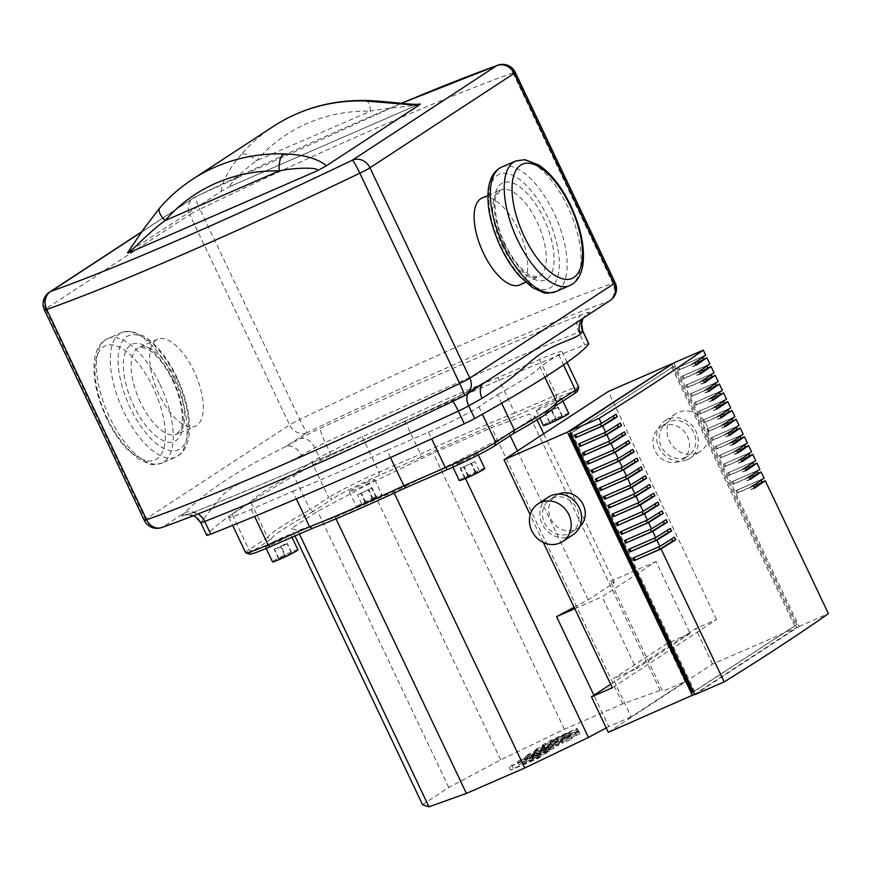 <?xml version="1.0" encoding="UTF-8"?>
<svg xmlns="http://www.w3.org/2000/svg" width="872" height="872" viewBox="0 0 872 872"><rect width="100%" height="100%" fill="white"/><g stroke="black" fill="none" stroke-linecap="round" stroke-linejoin="round"><path stroke-width="0.65" stroke-dasharray="4.36 3.27" d="M156.241 340.015A47.371 20.743 66.5 0 0 158.203 392.607A47.371 20.743 66.5 0 0 195.415 426.146A47.371 20.743 66.5 0 0 196.778 425.405A47.371 20.743 66.5 0 0 194.816 372.813A47.371 20.743 66.5 0 0 157.603 339.273A47.371 20.743 66.5 0 0 156.241 340.015M482.02 198.042A47.371 20.743 -113.5 0 1 519.232 231.581A47.371 20.743 -113.5 0 1 521.205 284.174A47.371 20.743 -113.5 0 1 519.843 284.915M365.706 100.509A14.061 5.297 -88.7 0 1 370.491 111.147A177.114 158.78 -123.2 0 0 256.488 160.775A14.061 6.039 40.9 0 0 241.217 154.497A191.175 171.381 56.8 0 1 273.35 126.396M192.461 179.349A191.175 171.381 -123.2 0 0 160.328 207.449C149.167 221.27 138.735 236.018 129.012 251.681L221.237 191.317L229.827 186.564M221.237 191.317C222.251 181.343 228.911 169.07 241.217 154.497M418.473 104.259L418.909 104.019C412.957 106.787 387.517 107.496 370.491 111.147L256.488 160.775C242.362 170.683 226.546 187.938 230.35 186.096L230.023 186.303M160.328 207.449A14.061 6.039 40.9 0 0 159.772 207.928L159.707 208.005M128.424 252.989C126.963 253.327 127.159 252.902 129.012 251.681M515.287 72.387A14.061 0.937 -25.4 0 0 512.987 72.91A14.061 11.718 70.4 0 0 497.879 65.171M141.722 231.985L195.328 196.887A14.061 1.123 -115.7 0 0 195.241 196.898A14.061 1.123 -115.7 0 0 199.917 209.193A14.061 0.937 -25.4 0 0 189.758 214.599A14.061 12.6 56.8 0 1 193.639 197.802A14.061 12.6 56.8 0 1 195.328 196.887A358.447 24.024 154.6 0 1 401.393 103.354M582.79 331.044A14.061 0.937 -25.4 0 0 578.801 332.21A470.76 31.545 -25.4 0 0 325.212 442.595A14.061 0.937 -25.4 0 0 314.825 447.827A470.76 31.545 -25.4 0 0 301.461 455.358A14.061 10.355 -119.6 0 0 285.798 446.562A484.821 32.493 154.6 0 1 299.554 438.812A28.111 1.886 154.6 0 1 320.329 428.348A484.821 32.493 154.6 0 1 581.493 314.661A28.111 1.886 154.6 0 1 589.374 312.645A484.821 32.493 154.6 0 1 587.052 315.424A14.061 13.821 -136.9 0 0 582.79 318.498L583.019 318.258M491.732 378.012L485.682 381.783A14.061 10.355 -119.6 0 0 484.767 382.219A14.061 10.355 -119.6 0 0 484.756 382.23A14.061 10.355 -119.6 0 0 482.696 383.931M610.149 300.491A14.061 12.6 56.8 0 1 608.471 301.396L583.379 318.018A14.061 13.919 35.9 0 1 589.374 312.645M588.796 343.721A14.061 0.937 -25.4 0 0 584.818 344.876A470.76 31.545 -25.4 0 0 331.229 455.271A14.061 0.937 -25.4 0 0 320.842 460.492A470.76 31.545 -25.4 0 0 206.795 535.157A14.061 0.937 -25.4 0 0 206.751 535.31M301.461 455.358C266.963 473.845 235.647 480.221 220.562 497.443L203.034 519.788A14.061 13.821 -136.9 0 0 184.428 512.921C205.509 491.568 239.299 469.441 285.798 446.562L307.217 432.545A14.061 12.6 56.8 0 1 289.613 424.915A14.061 0.937 154.6 0 1 299.783 419.508A14.061 1.123 -115.7 0 0 307.217 432.545A358.447 24.024 -25.4 0 1 608.471 301.396A14.061 11.718 70.4 0 0 612.842 283.226A14.061 0.937 154.6 0 1 615.152 282.702M464.34 395.801A14.061 1.123 64.3 0 1 464.264 395.801L485.682 381.783A484.821 32.493 154.6 0 1 471.926 389.533A28.111 1.886 154.6 0 1 451.151 399.997A484.821 32.493 154.6 0 1 189.987 513.684A14.061 9.941 -111.6 0 1 190.848 513.281A14.061 9.941 -111.6 0 1 197.922 513.957M570.43 735.761L551.889 744.775L570.299 736.132L568.915 732.556L550.363 741.571L568.915 732.556L570.43 735.761M551.889 744.775L550.472 741.211L551.889 744.775M554.091 740.699L575.934 729.679C577.613 728.534 577.667 728.229 576.12 728.774L551.333 740.001L543.311 744.459C541.654 745.604 541.599 745.898 543.158 745.353L554.091 740.699L555.606 743.903L544.684 748.558C543.125 749.103 543.169 748.808 544.837 747.664L552.848 743.206L577.646 731.979C579.193 731.434 579.128 731.739 577.46 732.883L555.606 743.903M575.934 729.679C577.613 728.534 577.667 728.229 576.12 728.774L577.646 731.979C579.193 731.434 579.128 731.739 577.46 732.883L575.934 729.679M543.311 744.459C541.654 745.604 541.599 745.898 543.158 745.353L544.684 748.558C543.125 749.103 543.169 748.808 544.837 747.664L543.311 744.459M540.64 748.122L575.106 732.513L578.398 730.355L537.239 748.514L534.416 750.53L535.942 753.735L545.49 748.667L543.877 749.778L542.711 746.29L544.226 749.495L545.948 748.95L579.913 733.57L542.166 751.326C536.792 753.779 535.027 754.313 536.89 752.939L535.364 749.735C533.511 751.108 535.266 750.574 540.64 748.122L542.166 751.326M576.621 735.717L575.106 732.513M579.913 733.57L578.398 730.355M545.49 748.667L543.975 745.462M538.765 751.719L537.239 748.514M567.759 736.48L560.903 740.099L562.429 743.304L571.727 739.064L562.854 742.922L561.328 739.718L570.637 735.478L572.152 738.682L571.727 739.064L570.212 735.859L567.759 736.48M534.743 754.182L509.085 766.935L537.032 755.076L540.422 752.852L522.84 760.395L545.229 749.713L547.801 748.023L530.797 755.185L552.227 745.135L557.568 741.462L559.094 744.677L558.124 745.473L553.742 748.34L532.323 758.389L549.327 751.228L546.755 752.918L524.366 763.6L541.948 756.068L538.547 758.291L510.611 770.139L536.258 757.387L534.743 754.182L517.478 761.441L548.237 746.388L525.26 756.34L528.552 754.193L551.377 743.86C556.75 741.418 558.483 740.884 556.598 742.268L558.124 745.473C560.009 744.089 558.265 744.623 552.892 747.064L551.377 743.86M513.488 768.265L511.962 765.049M510.611 770.139L509.085 766.935M538.547 758.291L537.032 755.076M541.948 756.068L540.422 752.852M524.366 763.6L522.84 760.395M546.755 752.918L545.229 749.713M549.327 751.228L547.801 748.023M532.323 758.389L530.797 755.185M553.742 748.34L552.227 745.135M536.258 757.387L519.004 764.646L521.881 762.771L550.788 748.917L526.786 759.556L530.078 757.397L552.892 747.064M530.078 757.397L528.552 754.193M526.786 759.556L525.26 756.34M549.622 745.418L550.788 748.917L549.622 745.418M549.763 749.593L548.237 746.388M521.881 762.771L520.355 759.556M519.004 764.646L517.478 761.441M297.93 549.785A14.061 0.937 -25.4 0 0 287.695 553.622A14.061 0.937 -25.4 0 0 273.645 560.86A14.061 0.937 -25.4 0 0 272.533 561.841M266.429 545.654A14.061 0.937 -25.4 0 0 265.317 546.635A14.061 0.937 -25.4 0 0 275.541 542.798A14.061 0.937 -25.4 0 0 289.602 535.561A14.061 0.937 -25.4 0 0 290.714 534.58A14.061 0.937 -25.4 0 0 280.479 538.427A14.061 0.937 -25.4 0 0 266.429 545.654M374.448 497.4A14.061 0.937 -25.4 0 0 356.539 506.85A14.061 0.937 -25.4 0 0 364.027 504.223A14.061 0.937 -25.4 0 0 381.936 494.784A14.061 0.937 -25.4 0 0 374.448 497.4M367.232 482.205A14.061 0.937 -25.4 0 0 349.323 491.645A14.061 0.937 -25.4 0 0 356.812 489.029A14.061 0.937 -25.4 0 0 374.72 479.578A14.061 0.937 -25.4 0 0 367.232 482.205M568.74 413.47A14.061 0.937 -25.4 0 0 558.505 417.307A14.061 0.937 -25.4 0 0 544.455 424.544A14.061 0.937 -25.4 0 0 543.343 425.525M560.402 399.245A14.061 0.937 -25.4 0 0 561.514 398.264A14.061 0.937 -25.4 0 0 551.289 402.112A14.061 0.937 -25.4 0 0 537.228 409.339A14.061 0.937 -25.4 0 0 536.117 410.32A14.061 0.937 -25.4 0 0 546.352 406.483A14.061 0.937 -25.4 0 0 560.402 399.245M484.723 468.46A14.061 0.937 -25.4 0 0 477.235 471.087A14.061 0.937 -25.4 0 0 459.326 480.527M459.599 462.705A14.061 0.937 -25.4 0 0 477.507 453.266A14.061 0.937 -25.4 0 0 470.019 455.882A14.061 0.937 -25.4 0 0 452.11 465.321A14.061 0.937 -25.4 0 0 459.599 462.705M690.177 633.486L636.298 668.759L602.127 596.797L656.006 561.524L690.177 633.486L667.004 643.569L613.125 678.841L636.298 668.759M574.125 607.293L588.131 599.849L614.379 582.67L610.465 581.341L662.676 691.322L685.054 681.577L631.164 716.849L613.125 678.841M610.465 581.341L656.006 561.524M667.004 643.569L685.054 681.577M574.779 608.7L602.127 596.797M631.164 716.849L608.798 726.594L593.919 695.246M588.131 599.849L517.434 450.955M510.175 435.662L509.204 433.635L457.288 461.223L393.621 491.819L335.251 517.227L297.832 530.634L291.379 528.454L317.626 511.275L369.543 483.688L433.21 453.091L491.579 427.683L528.999 414.265L535.452 416.445L509.204 433.635M465.485 478.477L457.288 461.223M608.798 726.594L606.247 727.946M614.379 582.67L543.681 433.766M537.065 419.835L535.452 416.445M474.891 461.615L460.263 468.624L474.891 461.615L479.338 471L464.711 477.998L479.338 471M476.167 473.038L471.719 463.664M468.853 476.537L464.405 467.163M464.711 477.998L460.263 468.624M467.893 475.949L463.435 466.575M475.207 472.45L470.749 463.076M551.028 409.786L558.2 407.257L544.978 412.979L551.028 409.786L555.486 419.16L549.425 422.364L549.981 422.702L562.647 416.631L555.486 419.16M562.091 416.293L557.644 406.919M562.647 416.631L558.2 407.257M556.598 419.835L552.139 410.461M549.981 422.702L545.534 413.317M549.425 422.364L544.978 412.979M357.476 494.936L372.104 487.939L357.476 494.936L361.924 504.31L376.551 497.313L361.924 504.31M365.096 502.272L360.648 492.898M372.409 498.773L367.962 489.399M376.551 497.313L372.104 487.939M373.38 499.362L368.921 489.988M366.066 502.861L361.608 493.487M281.329 546.777L274.168 549.295L286.834 543.234L287.389 543.572L281.329 546.777L285.787 556.151L291.837 552.946L278.615 558.679L285.787 556.151M279.171 559.017L274.724 549.633M278.615 558.679L274.168 549.295M284.675 555.475L280.217 546.101M291.281 552.619L286.834 543.234M291.837 552.946L287.389 543.572M313.331 511.417A157.44 10.551 -25.4 0 0 271.334 538.907L267.628 537.512A160.252 10.737 154.6 0 1 310.007 509.76L313.331 511.417L332.199 499.067L328.679 497.541A42.172 2.823 154.6 0 1 379.069 472.177L420.587 454.094A160.252 10.737 154.6 0 1 514.829 413.077L514.556 416.478A157.44 10.551 -25.4 0 0 421.176 457.124L420.587 454.094L403.747 418.625L362.229 436.698A42.172 2.823 -25.4 0 0 311.838 462.062L293.156 474.292L310.007 509.76L328.679 497.541L311.838 462.062M577.46 391.081A39.36 2.638 -25.4 0 0 556.5 398.221L514.556 416.478M544.858 377.184L539.953 366.85L558.625 354.632A42.172 2.823 -25.4 0 0 561.96 351.678A42.172 2.823 -25.4 0 0 539.495 359.526L497.977 377.598L514.829 413.077L556.347 395.005A42.172 2.823 154.6 0 1 578.801 387.146M421.176 457.124L379.233 475.393A39.36 2.638 -25.4 0 0 332.199 499.067M245.621 552.685A42.172 2.823 154.6 0 1 248.956 549.731L267.628 537.512L250.776 502.032L232.105 514.262A42.172 2.823 -25.4 0 0 228.769 517.216A42.172 2.823 -25.4 0 0 251.234 509.357L292.752 491.285L296.349 498.849M271.334 538.907L252.477 551.257A39.36 2.638 -25.4 0 0 249.512 554.134M390.449 457.549L386.994 450.257A160.252 10.737 154.6 0 1 292.752 491.285M386.994 450.257L428.512 432.185A42.172 2.823 -25.4 0 0 478.902 406.821L497.574 394.602L501.662 403.213M539.953 366.85A160.252 10.737 154.6 0 1 497.574 394.602M403.747 418.625A160.252 10.737 154.6 0 1 497.977 377.598M250.776 502.032A160.252 10.737 154.6 0 1 293.156 474.292M422.528 804.649L448.775 787.471L500.692 759.883L564.358 729.286L622.728 703.878L660.148 690.461L662.676 691.322M660.148 690.461L528.999 414.265M394.22 493.083L393.621 491.819M336.003 518.807L335.251 517.227M299.434 534.013L297.832 530.634M294.943 535.964L291.379 528.454M448.775 787.471L317.626 511.275M500.692 759.883L369.543 483.688M564.358 729.286L433.21 453.091M622.728 703.878L491.579 427.683M552.325 498.163A19.675 17.647 56.8 0 1 576.283 507.515A19.675 17.647 56.8 0 1 571.52 532.367A19.675 17.647 56.8 0 1 569.165 533.642A19.675 17.647 56.8 0 1 545.207 524.29A19.675 17.647 56.8 0 1 549.96 499.438A19.675 17.647 56.8 0 1 552.325 498.163M579.858 526.644A19.675 17.647 56.8 0 1 577.776 528.279A19.675 17.647 56.8 0 1 575.422 529.544A19.675 17.647 56.8 0 1 551.464 520.192A19.675 17.647 56.8 0 1 556.216 495.351A19.675 17.647 56.8 0 1 558.549 494.086M573.057 534.721A22.487 20.165 56.8 0 1 570.364 536.171A22.487 20.165 56.8 0 1 542.984 525.489A22.487 20.165 56.8 0 1 548.423 497.084M685.883 457.222A19.675 17.647 56.8 0 1 661.935 447.881A19.675 17.647 56.8 0 1 666.688 423.029A19.675 17.647 56.8 0 1 669.042 421.754A19.675 17.647 56.8 0 1 693 431.106A19.675 17.647 56.8 0 1 688.248 455.958A19.675 17.647 56.8 0 1 685.883 457.222M662.785 425.852A19.675 17.647 -123.2 0 0 660.431 427.117A19.675 17.647 -123.2 0 0 655.679 451.969A19.675 17.647 -123.2 0 0 679.637 461.321A19.675 17.647 -123.2 0 0 681.991 460.045A19.675 17.647 -123.2 0 0 686.744 435.193A19.675 17.647 -123.2 0 0 662.785 425.852M697.513 452.939A22.487 20.165 56.8 0 1 670.132 442.257A22.487 20.165 56.8 0 1 675.571 413.851A22.487 20.165 56.8 0 1 678.263 412.402A22.487 20.165 56.8 0 1 705.644 423.084A22.487 20.165 56.8 0 1 700.205 451.489A22.487 20.165 56.8 0 1 697.513 452.939M687.092 459.762A22.487 20.165 56.8 0 1 659.712 449.08A22.487 20.165 56.8 0 1 665.151 420.675A22.487 20.165 56.8 0 1 667.843 419.214A22.487 20.165 56.8 0 1 695.224 429.907A22.487 20.165 56.8 0 1 689.785 458.312A22.487 20.165 56.8 0 1 687.092 459.762M754.291 487.579L751.337 489.574L750.138 487.034L761.027 480.309M753.364 485.617L750.138 487.034M754.563 488.157L751.337 489.574M750.127 478.793L747.173 480.788L745.963 478.248L756.852 471.523M749.19 476.831L745.963 478.248M750.4 479.371L747.173 480.788M745.952 470.008L742.999 472.003L741.799 469.463L752.689 462.738M745.026 468.046L741.799 469.463M746.225 470.586L742.999 472.003M741.778 461.223L738.824 463.217L737.625 460.689L748.514 453.952M740.851 459.272L737.625 460.689M742.05 461.8L738.824 463.217M737.614 452.437L734.66 454.432L733.45 451.903L744.35 445.167M736.677 450.486L733.45 451.903M737.886 453.015L734.66 454.432M733.439 443.652L730.485 445.647L729.286 443.118L740.175 436.382M732.513 441.701L729.286 443.118M733.712 444.23L730.485 445.647M729.264 434.866L726.311 436.861L725.112 434.332L736.001 427.596M728.338 432.915L725.112 434.332M729.537 435.444L726.311 436.861M725.101 426.081L722.147 428.076L720.937 425.547L731.837 418.811M724.163 424.13L720.937 425.547M725.373 426.659L722.147 428.076M720.926 417.296L717.972 419.301L716.773 416.762L727.662 410.036M720 415.345L716.773 416.762M721.199 417.884L717.972 419.301M716.751 408.521L713.797 410.516L712.598 407.976L723.488 401.251M715.825 406.559L712.598 407.976M717.035 409.099L713.797 410.516M712.588 399.736L709.634 401.73L708.424 399.191L719.324 392.465M711.65 397.774L708.424 399.191M712.86 400.313L709.634 401.73M708.413 390.95L705.459 392.945L704.26 390.405L715.149 383.68M707.486 388.988L704.26 390.405M708.685 391.528L705.459 392.945M704.238 382.165L701.295 384.16L700.085 381.631L710.974 374.895M703.312 380.214L700.085 381.631M704.522 382.743L701.295 384.16M700.074 373.38L697.12 375.374L695.911 372.845L706.811 366.109M699.137 371.428L695.911 372.845M700.347 373.957L697.12 375.374M764.068 478.172L735.99 490.631L737.2 493.16L762.008 482.358M760.798 479.829L735.99 490.631M759.904 469.387L731.826 481.845L733.025 484.374L757.833 473.572M756.634 471.043L731.826 481.845M755.73 460.612L727.651 473.06L728.85 475.589L753.659 464.787M752.46 462.258L727.651 473.06M751.555 451.827L723.477 464.275L724.687 466.803L749.495 456.012M748.285 453.473L723.477 464.275M747.391 443.041L719.313 455.489L720.512 458.029L745.32 447.227M744.121 444.687L719.313 455.489M743.217 434.256L715.138 446.704L716.337 449.243L741.146 438.442M739.947 435.902L715.138 446.704M739.042 425.471L710.963 437.918L712.173 440.458L736.982 429.656M735.772 427.117L710.963 437.918M734.878 416.685L706.8 429.133L707.999 431.673L732.807 420.871M731.608 418.342L706.8 429.133M730.703 407.9L702.625 420.358L703.824 422.887L728.632 412.085M727.433 409.557L702.625 420.358M726.529 399.114L698.45 411.573L699.66 414.102L724.469 403.3M723.259 400.771L698.45 411.573M722.365 390.329L694.286 402.788L695.485 405.317L720.294 394.515M719.095 391.986L694.286 402.788M718.19 381.555L690.112 394.002L691.311 396.531L716.119 385.74M714.92 383.2L690.112 394.002M714.015 372.769L685.937 385.217L687.147 387.746L711.955 376.955M710.745 374.415L685.937 385.217M709.852 363.984L681.773 376.432L682.972 378.971L707.781 368.169M706.582 365.63L681.773 376.432M695.9 364.594L692.946 366.589L691.747 364.06L702.636 357.324M694.973 362.643L691.747 364.06M696.172 365.172L692.946 366.589M705.677 355.198L677.599 367.646L678.798 370.186L703.606 359.384M702.407 356.844L677.599 367.646M678.645 366.97L679.844 369.499L678.798 370.186M679.844 369.499L703.519 359.199M737.036 489.944L738.235 492.473L737.2 493.16M738.235 492.473L761.91 482.172M732.862 481.159L734.071 483.698L733.025 484.374M734.071 483.698L757.746 473.387M728.698 472.373L729.897 474.913L728.85 475.589M729.897 474.913L753.572 464.602M724.523 463.588L725.722 466.128L724.687 466.803M725.722 466.128L749.397 455.816M720.348 454.803L721.558 457.342L720.512 458.029M721.558 457.342L745.233 447.031M716.184 446.028L717.384 448.557L716.337 449.243M717.384 448.557L741.058 438.245M712.01 437.243L713.209 439.771L712.173 440.458M713.209 439.771L736.884 429.471M707.835 428.457L709.045 430.986L707.999 431.673M709.045 430.986L732.72 420.685M703.671 419.672L704.87 422.201L703.824 422.887M704.87 422.201L728.545 411.9M699.497 410.886L700.696 413.426L699.66 414.102M700.696 413.426L724.37 403.115M695.322 402.101L696.532 404.641L695.485 405.317M696.532 404.641L720.207 394.329M691.158 393.316L692.357 395.855L691.311 396.531M692.357 395.855L716.032 385.544M686.983 384.53L688.182 387.07L687.147 387.746M688.182 387.07L711.868 376.759M682.809 375.756L684.019 378.285L682.972 378.971M684.019 378.285L707.693 367.973M658.763 546.875L633.955 557.677M671.636 539.049L658.665 546.69M674.525 537.228L671.418 538.569M654.589 538.089L629.78 548.891M667.472 530.263L654.501 537.904M670.361 528.443L667.244 529.784M650.414 529.315L625.606 540.106M663.298 521.478L650.327 529.119M666.186 519.658L663.069 521.009M646.25 520.53L621.442 531.321M659.123 512.692L646.152 520.333M662.012 510.883L658.905 512.224M642.075 511.744L617.267 522.546M654.959 503.907L641.988 511.548M657.848 502.098L654.73 503.438M637.901 502.959L613.092 513.761M650.784 495.122L637.813 502.763M653.673 493.312L650.556 494.653M633.737 494.173L608.928 504.975M646.61 486.336L633.639 493.988M649.498 484.527L646.392 485.868M629.562 485.388L604.754 496.19M642.446 477.551L629.475 485.203M645.335 475.741L642.217 477.082M625.388 476.603L600.579 487.404M638.271 468.776L625.3 476.417M641.16 466.956L638.042 468.297M621.224 467.817L596.415 478.619M634.097 459.991L621.126 467.632M636.985 458.171L633.879 459.511M617.049 459.032L592.241 469.834M629.933 451.206L616.962 458.846M632.821 449.385L629.704 450.737M612.874 450.257L588.066 461.048M625.758 442.42L612.787 450.061M628.647 440.6L625.529 441.951M608.711 441.472L583.902 452.274M621.583 433.635L608.612 441.276M624.472 431.825L621.365 433.166M604.536 432.686L579.727 443.488M617.42 424.849L604.449 432.49M620.308 423.04L617.191 424.381M600.361 423.901L575.553 434.703M613.245 416.064L600.274 423.716M616.133 414.255L613.016 415.595M632.821 558.167L633.857 557.491M628.647 549.382L629.693 548.706M624.472 540.607L625.518 539.921M620.308 531.822L621.344 531.135M616.133 523.037L617.18 522.35M611.959 514.251L613.005 513.564M607.795 505.466L608.83 504.779M603.62 496.68L604.667 496.005M599.446 487.895L600.492 487.219M595.282 479.11L596.317 478.434M591.107 470.324L592.153 469.648M586.932 461.55L587.979 460.863M582.769 452.764L583.804 452.078M578.594 443.979L579.64 443.292M574.43 435.193L575.466 434.507M570.724 433.275L674.078 366.12L796.801 624.581L692.357 692.455M796.801 624.581L693.534 691.932M674.078 366.12L570.811 433.482M608.318 732.317L712.533 664.093L796.736 627.437L694.646 694.265M671.789 364.3L796.736 627.437M671.756 367.134L794.49 625.584M571.945 432.981L694.668 691.442M694.831 694.657L799.046 626.434L673.914 362.905M799.046 626.434L828.4 613.648M543.332 542.46L530.198 514.796M610.673 684.28L695.692 628.614L716.544 619.534L612.329 687.768M712.533 664.093L695.692 628.614M716.544 619.534L608.264 391.495M159.968 384.389A67.896 29.735 -113.5 0 1 161.898 463.119A67.896 29.735 -113.5 0 1 109.632 417.339A67.896 29.735 -113.5 0 1 107.703 338.619A67.896 29.735 -113.5 0 1 159.968 384.389M107.082 417.993A62.272 27.272 66.5 0 0 156.807 459.01A62.272 27.272 66.5 0 0 153.243 387.768A62.272 27.272 66.5 0 0 103.517 346.762A62.272 27.272 66.5 0 0 107.082 417.993M173.866 378.339A67.896 29.735 66.5 0 0 121.6 332.559A67.896 29.735 66.5 0 0 123.53 411.29A67.896 29.735 66.5 0 0 175.795 457.07A67.896 29.735 66.5 0 0 173.866 378.339M176.417 377.685A62.272 27.272 -113.5 0 1 179.981 448.917A62.272 27.272 -113.5 0 1 130.255 407.911A62.272 27.272 -113.5 0 1 126.691 336.668A62.272 27.272 -113.5 0 1 176.417 377.685M140.414 402.275A47.371 20.743 -113.5 0 1 137.7 348.081A47.371 20.743 -113.5 0 1 139.062 347.339A47.371 20.743 -113.5 0 1 175.534 379.287A47.371 20.743 -113.5 0 1 178.248 433.471A47.371 20.743 -113.5 0 1 176.874 434.212A47.371 20.743 -113.5 0 1 140.414 402.275M172.983 379.93A52.996 23.206 66.5 0 0 130.658 345.029A52.996 23.206 66.5 0 0 133.689 405.654A52.996 23.206 66.5 0 0 176.013 440.556A52.996 23.206 66.5 0 0 172.983 379.93M569.743 285.569A67.896 29.735 66.5 0 0 567.814 206.838A67.896 29.735 66.5 0 0 515.559 161.069M501.64 167.119A67.896 29.735 -113.5 0 1 553.905 212.899A67.896 29.735 -113.5 0 1 555.835 291.63M501.019 246.504A62.272 27.272 66.5 0 0 550.755 287.52A62.272 27.272 66.5 0 0 547.191 216.278A62.272 27.272 66.5 0 0 497.454 175.261A62.272 27.272 66.5 0 0 501.019 246.504M501.912 244.901A47.371 20.743 66.5 0 0 538.384 276.838A47.371 20.743 66.5 0 0 539.746 276.108A47.371 20.743 66.5 0 0 537.032 221.913A47.371 20.743 66.5 0 0 500.561 189.976A47.371 20.743 66.5 0 0 499.198 190.717A47.371 20.743 66.5 0 0 501.912 244.901M504.463 244.247A52.996 23.206 -113.5 0 1 501.422 183.632A52.996 23.206 -113.5 0 1 543.747 218.534A52.996 23.206 -113.5 0 1 546.788 279.149A52.996 23.206 -113.5 0 1 504.463 244.247M419.269 104.062L230.154 186.379M49.432 292.207A14.061 12.6 -123.2 0 0 45.551 309.015A14.061 0.937 -25.4 0 0 44.439 309.996M144.294 520.312A14.061 0.937 154.6 0 1 145.406 519.32L289.613 424.915L189.758 214.599L45.551 309.015L145.406 519.32A14.061 12.6 -123.2 0 0 163.01 526.95A358.447 24.024 -25.4 0 0 464.264 395.801A14.061 12.6 -123.2 0 0 465.942 394.896M512.987 72.91A372.508 24.961 -25.4 0 0 199.917 209.193L299.783 419.508A372.508 24.961 154.6 0 1 612.842 283.226L512.987 72.91M203.034 519.788A470.76 31.545 -25.4 0 0 200.778 522.492A14.061 0.937 -25.4 0 0 200.734 522.633M189.987 513.684A28.111 1.886 154.6 0 1 182.106 515.701A484.821 32.493 154.6 0 1 184.428 512.921L163.01 526.95M206.795 535.157L200.778 522.492A14.061 13.919 -144.1 0 0 182.106 515.701M452.851 401.316A14.061 1.7 65.1 0 0 451.238 399.91A14.061 1.7 65.1 0 0 451.151 399.997M471.926 389.533A14.061 9.897 -119.2 0 0 471.076 389.937A14.061 9.897 -119.2 0 0 467.817 393.675M331.229 455.271L325.212 442.595A14.061 1.7 -114.9 0 1 320.329 428.348M299.554 438.812A14.061 9.897 60.8 0 1 314.825 447.827L320.842 460.492M581.493 314.661A14.061 9.941 68.4 0 0 578.801 332.21L584.818 344.876M563.486 738.758L561.96 735.554M554.952 742.77L553.426 739.565M558.898 741.756L557.382 738.551M567.378 737.767L565.852 734.562M569.471 737.331L567.944 734.126M566.767 736.6L565.252 733.396M552.848 743.206L551.333 740.001M545.948 748.95L544.422 745.745M549.088 749.451L547.562 746.247M556.5 398.221L556.347 395.005L539.495 359.526M379.233 475.393L379.069 472.177L362.229 436.698M252.477 551.257L248.956 549.731L232.105 514.262M251.234 509.357L254.58 516.409M428.512 432.185L431.662 438.834M478.902 406.821L482.401 414.2M558.625 354.632L563.497 364.888M161.898 463.119C154.715 464.82 150.409 465.081 148.981 463.904L138.299 458.966L125.274 447.314C118.2 439.248 111.987 429.613 106.635 418.386C96.312 395.844 92.312 375.995 94.645 358.828C96.476 348.429 100.825 341.693 107.703 338.619L121.6 332.559L130.942 331.164L145.035 336.614C157.243 345.05 167.849 358.61 176.863 377.293C187.186 399.834 191.186 419.683 188.853 436.85C187.022 447.249 182.673 453.985 175.795 457.07L161.898 463.119M157.603 339.273L139.062 347.339L146.093 348.222C155.957 353.672 164.775 364.376 172.536 380.334C182.848 401.087 183.839 423.977 181.016 428.479L176.874 434.212L195.415 426.146M525.685 282.365L538.384 276.838L531.353 275.966C521.478 270.516 512.671 259.812 504.91 243.855C494.598 223.101 493.607 200.211 496.419 195.71L500.561 189.976L487.873 195.502M230.088 186.455L418.538 104.422M401.305 103.343L195.241 196.898A14.061 14.061 0 0 0 193.639 197.802L141.951 231.636M193.399 515.712L186.183 514.949L190.848 513.281C264.445 484.102 351.252 446.322 451.238 399.91L471.076 389.937L493.062 377.151M583.379 318.018L582.801 318.487M570.811 735.706L569.296 732.491M551.496 744.841L549.97 741.636M577.231 728.589L578.757 731.793M542.024 745.538L543.55 748.743M265.317 546.635L266.178 548.466M349.323 491.645L356.539 506.85M561.514 398.264L562.887 401.153M477.507 453.266L478.314 454.955M452.11 465.321L452.971 467.13M536.117 410.32L539.822 418.124M374.72 479.578L381.936 494.784M290.714 534.58L291.978 537.261M561.96 351.678L567.051 362.403M228.769 517.216L232.65 525.38M577.776 528.279L571.52 532.367M666.688 423.029L660.431 427.117M675.571 413.851L665.151 420.675M689.785 458.312L700.205 451.489M681.991 460.045L688.248 455.958M556.216 495.351L549.96 499.438"/><path stroke-width="1.31" d="M525.685 282.365L519.843 284.915A47.371 20.743 -113.5 0 1 482.63 251.376A47.371 20.743 -113.5 0 1 480.657 198.783A47.371 20.743 -113.5 0 1 482.02 198.042L487.873 195.502M419.269 104.062C420.729 103.714 420.533 104.15 418.68 105.359L326.455 165.735C317.19 158.323 302.835 154.377 283.367 153.886A191.175 171.381 -123.2 0 0 192.461 179.349L273.35 126.396A191.175 171.381 56.8 0 1 364.256 100.923A14.061 5.297 -88.7 0 1 365.597 100.509A14.061 5.297 -88.7 0 1 365.706 100.509M364.256 100.923L418.68 105.359M326.455 165.735L317.539 170.661L128.424 252.989L127.541 252.815L144.447 227.952L159.772 207.928A14.061 6.039 40.9 0 0 165.179 220.551A177.114 158.78 56.8 0 1 279.171 170.934A14.061 5.297 -88.7 0 1 283.367 153.886M128.631 252.695C133.928 248.575 151.107 230.437 165.179 220.551L279.171 170.934C296.251 167.25 320.34 167.424 317.179 170.607M497.879 65.171L497.879 65.171A14.061 11.718 70.4 0 0 496.571 65.749A14.061 12.6 56.8 0 1 514.175 73.368A14.061 0.937 -25.4 0 0 515.287 72.387A14.061 14.061 0 0 0 497.879 65.171L401.305 103.343M401.393 103.354A358.447 24.024 154.6 0 1 496.571 65.749L352.364 160.154A14.061 1.123 64.3 0 1 359.809 173.19A14.061 0.937 -25.4 0 0 369.968 167.784A14.061 12.6 -123.2 0 0 352.364 160.154A358.447 24.024 154.6 0 1 51.121 291.292A14.061 12.6 -123.2 0 0 49.432 292.207A14.061 14.061 0 0 0 44.439 309.996A14.061 0.937 -25.4 0 0 46.739 309.473A14.061 11.718 -109.6 0 1 51.121 291.292L141.722 231.985M197.922 513.957A14.061 9.941 -111.6 0 1 204.713 521.478A14.061 0.937 -25.4 0 1 200.734 522.633L206.751 535.31A14.061 0.937 -25.4 0 0 210.73 534.144A470.76 31.545 -25.4 0 0 464.318 423.759A14.061 0.937 -25.4 0 0 474.706 418.527A470.76 31.545 -25.4 0 0 588.753 343.862A14.061 0.937 -25.4 0 0 588.796 343.721L582.79 331.044L581.537 323.403L583.03 318.247L610.149 300.491A14.061 14.061 0 0 0 615.152 282.702A14.061 0.937 154.6 0 1 614.041 283.683A14.061 12.6 56.8 0 1 610.149 300.491M492.309 377.631L582.79 318.498A14.061 13.821 -136.9 0 0 580.48 333.889A470.76 31.545 -25.4 0 0 582.736 331.197A14.061 0.937 -25.4 0 0 582.79 331.044M482.696 383.931A14.061 10.355 -119.6 0 0 482.053 398.33C500.397 386.721 515.843 375.091 528.41 363.428C551.431 342.75 572.959 340.647 580.48 333.889M465.942 394.896A14.061 12.6 -123.2 0 0 469.834 378.088L369.968 167.784L514.175 73.368L614.041 283.683L469.834 378.088A14.061 0.937 154.6 0 1 459.675 383.495A14.061 1.123 64.3 0 1 464.34 395.801A14.061 14.061 0 0 0 465.942 394.896L491.732 378.012M163.01 526.95A14.061 11.718 -109.6 0 1 161.702 527.527L161.702 527.527A14.061 11.718 -109.6 0 1 146.605 519.788A14.061 0.937 154.6 0 1 144.294 520.312A14.061 14.061 0 0 0 161.702 527.527C228.399 503.962 348.702 451.565 464.34 395.801M266.178 548.466L272.533 561.841A14.061 0.937 -25.4 0 0 282.768 558.004A14.061 0.937 -25.4 0 0 296.818 550.766A14.061 0.937 -25.4 0 0 297.93 549.785L291.978 537.261M539.822 418.124L543.343 425.525A14.061 0.937 -25.4 0 0 553.567 421.688A14.061 0.937 -25.4 0 0 567.628 414.451A14.061 0.937 -25.4 0 0 568.74 413.47L562.887 401.153M452.971 467.13L459.326 480.527A14.061 0.937 -25.4 0 0 466.814 477.911A14.061 0.937 -25.4 0 0 484.723 468.46L478.314 454.955M593.919 695.246L556.576 616.624L574.125 607.293M556.576 616.624L574.779 608.7M517.434 450.955L510.175 435.662M606.247 727.946L588.437 737.407L465.485 478.477M543.681 433.766L537.065 419.835M501.662 403.213L514.415 430.07L513.499 433.493A157.44 10.551 -25.4 0 0 555.497 405.992L556.794 402.33A160.252 10.737 154.6 0 1 514.415 430.07L495.743 442.3A42.172 2.823 154.6 0 1 445.352 467.665L403.834 485.737A160.252 10.737 154.6 0 1 309.593 526.764L312.274 528.421A157.44 10.551 -25.4 0 0 405.654 487.775L403.834 485.737L390.449 457.549M555.497 405.992L574.354 393.643A39.36 2.638 -25.4 0 0 577.46 391.081L578.801 387.364A42.172 2.823 154.6 0 1 575.476 390.1L556.794 402.33L544.858 377.184M567.051 362.403L578.801 387.146A42.172 2.823 154.6 0 1 578.801 387.364M405.654 487.775L447.598 469.518A39.36 2.638 -25.4 0 0 494.631 445.843L513.499 433.493M296.349 498.849L309.593 526.764L268.075 544.837A42.172 2.823 154.6 0 1 245.784 552.815L249.512 554.134A39.36 2.638 -25.4 0 0 270.32 546.69L312.274 528.421M245.784 552.815A42.172 2.823 154.6 0 1 245.621 552.685L232.65 525.38M588.437 737.407L524.759 768.003L394.22 493.083M524.759 768.003L466.4 793.411L336.003 518.807M466.4 793.411L428.97 806.829L299.434 534.013M428.97 806.829L422.528 804.649L294.943 535.964M558.549 494.086A19.675 17.647 56.8 0 1 558.571 494.075A19.675 17.647 56.8 0 1 581.766 502.163A19.675 17.647 56.8 0 1 579.858 526.644M540.695 502.457A22.487 20.165 56.8 0 1 568.075 513.139A22.487 20.165 56.8 0 1 562.636 541.545A22.487 20.165 56.8 0 1 559.944 542.994A22.487 20.165 56.8 0 1 532.563 532.312A22.487 20.165 56.8 0 1 538.002 503.907A22.487 20.165 56.8 0 1 540.695 502.457M538.002 503.907L548.423 497.084A22.487 20.165 56.8 0 1 551.115 495.634A22.487 20.165 56.8 0 1 578.496 506.316A22.487 20.165 56.8 0 1 573.057 534.721L562.636 541.545M761.027 480.309L762.008 482.358L754.291 487.579M761.91 482.172L765.278 480.712A1759.903 117.949 154.6 0 1 754.563 488.157L753.364 485.617A1759.903 117.949 -25.4 0 0 764.068 478.172L761.103 471.926A1759.903 117.949 154.6 0 1 750.4 479.371L749.19 476.831A1759.903 117.949 -25.4 0 0 759.904 469.387L756.929 463.141A1759.903 117.949 154.6 0 1 746.225 470.586L745.026 468.046A1759.903 117.949 -25.4 0 0 755.73 460.612L752.765 454.356A1759.903 117.949 154.6 0 1 742.05 461.8L740.851 459.272A1759.903 117.949 -25.4 0 0 751.555 451.827L748.59 445.57A1759.903 117.949 154.6 0 1 737.886 453.015L736.677 450.486A1759.903 117.949 -25.4 0 0 747.391 443.041L744.416 436.785A1759.903 117.949 154.6 0 1 733.712 444.23L732.513 441.701A1759.903 117.949 -25.4 0 0 743.217 434.256L740.252 427.999A1759.903 117.949 154.6 0 1 729.537 435.444L728.338 432.915A1759.903 117.949 -25.4 0 0 739.042 425.471L736.077 419.225A1759.903 117.949 154.6 0 1 725.373 426.659L724.163 424.13A1759.903 117.949 -25.4 0 0 734.878 416.685L731.902 410.44A1759.903 117.949 154.6 0 1 721.199 417.884L720 415.345A1759.903 117.949 -25.4 0 0 730.703 407.9L727.739 401.654A1759.903 117.949 154.6 0 1 717.035 409.099L715.825 406.559A1759.903 117.949 -25.4 0 0 726.529 399.114L723.564 392.869A1759.903 117.949 154.6 0 1 712.86 400.313L711.65 397.774A1759.903 117.949 -25.4 0 0 722.365 390.329L719.389 384.083A1759.903 117.949 154.6 0 1 708.685 391.528L707.486 388.988A1759.903 117.949 -25.4 0 0 718.19 381.555L715.225 375.298A1759.903 117.949 154.6 0 1 704.522 382.743L703.312 380.214A1759.903 117.949 -25.4 0 0 714.015 372.769L711.051 366.513A1759.903 117.949 154.6 0 1 700.347 373.957L699.137 371.428A1759.903 117.949 -25.4 0 0 709.852 363.984L706.876 357.727A1759.903 117.949 154.6 0 1 696.172 365.172L694.973 362.643A1759.903 117.949 -25.4 0 0 705.677 355.198L703.268 350.13A1759.903 117.949 154.6 0 1 599.053 418.353L569.699 431.139L694.831 694.657L724.185 681.882L661.052 548.935L634.02 560.707L659.875 549.218L658.763 546.875M756.852 471.523L757.833 473.572L750.127 478.793M752.689 462.738L753.659 464.787L745.952 470.008M748.514 453.952L749.495 456.012L741.778 461.223M744.35 445.167L745.32 447.227L737.614 452.437M740.175 436.382L741.146 438.442L733.439 443.652M736.001 427.596L736.982 429.656L729.264 434.866M731.837 418.811L732.807 420.871L725.101 426.081M727.662 410.036L728.632 412.085L720.926 417.296M723.488 401.251L724.469 403.3L716.751 408.521M719.324 392.465L720.294 394.515L712.588 399.736M715.149 383.68L716.119 385.74L708.413 390.95M710.974 374.895L711.955 376.955L704.238 382.165M706.811 366.109L707.781 368.169L700.074 373.38M702.636 357.324L703.606 359.384L695.9 364.594M703.519 359.199L706.876 357.727M757.746 473.387L761.103 471.926M753.572 464.602L756.929 463.141M749.397 455.816L752.765 454.356M745.233 447.031L748.59 445.57M741.058 438.245L744.416 436.785M736.884 429.471L740.252 427.999M732.72 420.685L736.077 419.225M728.545 411.9L731.902 410.44M724.37 403.115L727.739 401.654M720.207 394.329L723.564 392.869M716.032 385.544L719.389 384.083M711.868 376.759L715.225 375.298M707.693 367.973L711.051 366.513M601.462 423.421A1759.903 117.949 -25.4 0 0 616.133 414.255L617.332 416.783A1759.903 117.949 154.6 0 1 602.661 425.961L575.629 437.722L574.43 435.193L601.462 423.421L599.053 418.353M605.626 432.207A1759.903 117.949 -25.4 0 0 620.308 423.04L621.507 425.569A1759.903 117.949 154.6 0 1 606.836 434.747L579.804 446.508L578.594 443.979L605.626 432.207L602.661 425.961M609.801 440.992A1759.903 117.949 -25.4 0 0 624.472 431.825L625.682 434.354A1759.903 117.949 154.6 0 1 611.01 443.521L583.968 455.293L582.769 452.764L609.801 440.992L606.836 434.747M613.975 449.778A1759.903 117.949 -25.4 0 0 628.647 440.6L629.846 443.14A1759.903 117.949 154.6 0 1 615.174 452.306L588.142 464.078L586.932 461.55L613.975 449.778L611.01 443.521M618.139 458.563A1759.903 117.949 -25.4 0 0 632.821 449.385L634.02 451.925A1759.903 117.949 154.6 0 1 619.349 461.092L592.317 472.864L591.107 470.324L618.139 458.563L615.174 452.306M622.314 467.348A1759.903 117.949 -25.4 0 0 636.985 458.171L638.195 460.71A1759.903 117.949 154.6 0 1 623.513 469.877L596.481 481.649L595.282 479.11L622.314 467.348L619.349 461.092M626.488 476.134A1759.903 117.949 -25.4 0 0 641.16 466.956L642.359 469.496A1759.903 117.949 154.6 0 1 627.687 478.663L600.655 490.435L599.446 487.895L626.488 476.134L623.513 469.877M630.652 484.908A1759.903 117.949 -25.4 0 0 645.335 475.741L646.534 478.27A1759.903 117.949 154.6 0 1 631.862 487.448L604.83 499.22L603.62 496.68L630.652 484.908L627.687 478.663M634.827 493.694A1759.903 117.949 -25.4 0 0 649.498 484.527L650.708 487.056A1759.903 117.949 154.6 0 1 636.026 496.233L608.994 507.995L607.795 505.466L634.827 493.694L631.862 487.448M639.002 502.479A1759.903 117.949 -25.4 0 0 653.673 493.312L654.872 495.841A1759.903 117.949 154.6 0 1 640.201 505.019L613.169 516.78L611.959 514.251L639.002 502.479L636.026 496.233M643.165 511.265A1759.903 117.949 -25.4 0 0 657.848 502.098L659.047 504.626A1759.903 117.949 154.6 0 1 644.375 513.804L617.332 525.565L616.133 523.037L643.165 511.265L640.201 505.019M647.34 520.05A1759.903 117.949 -25.4 0 0 662.012 510.883L663.221 513.412A1759.903 117.949 154.6 0 1 648.539 522.579L621.507 534.351L620.308 531.822L647.34 520.05L644.375 513.804M651.515 528.835A1759.903 117.949 -25.4 0 0 666.186 519.658L667.385 522.197A1759.903 117.949 154.6 0 1 652.714 531.364L625.682 543.136L624.472 540.607L651.515 528.835L648.539 522.579M655.679 537.621A1759.903 117.949 -25.4 0 0 670.361 528.443L671.56 530.983A1759.903 117.949 154.6 0 1 656.889 540.15L629.846 551.922L628.647 549.382L655.679 537.621L652.714 531.364M634.02 560.707L632.821 558.167L659.853 546.406L656.889 540.15M659.853 546.406A1759.903 117.949 -25.4 0 0 674.525 537.228L675.735 539.768A1759.903 117.949 154.6 0 1 661.052 548.935M765.278 480.712L828.4 613.648A1759.903 117.949 154.6 0 1 724.185 681.882M659.875 549.218L672.617 541.109L671.636 539.049M675.735 539.768L672.617 541.109M629.846 551.922L655.7 540.433L654.589 538.089M655.7 540.433L668.442 532.323L667.472 530.263M671.56 530.983L668.442 532.323M625.682 543.136L651.526 531.658L650.414 529.315M651.526 531.658L664.279 523.538L663.298 521.478M667.385 522.197L664.279 523.538M621.507 534.351L647.362 522.873L646.25 520.53M647.362 522.873L660.104 514.753L659.123 512.692M663.221 513.412L660.104 514.753M617.332 525.565L643.187 514.088L642.075 511.744M643.187 514.088L655.929 505.967L654.959 503.907M659.047 504.626L655.929 505.967M613.169 516.78L639.013 505.302L637.901 502.959M639.013 505.302L651.766 497.182L650.784 495.122M654.872 495.841L651.766 497.182M608.994 507.995L634.849 496.517L633.737 494.173M634.849 496.517L647.591 488.407L646.61 486.336M650.708 487.056L647.591 488.407M604.83 499.22L630.674 487.731L629.562 485.388M630.674 487.731L643.416 479.622L642.446 477.551M646.534 478.27L643.416 479.622M600.655 490.435L626.51 478.946L625.388 476.603M626.51 478.946L639.252 470.836L638.271 468.776M642.359 469.496L639.252 470.836M596.481 481.649L622.336 470.161L621.224 467.817M622.336 470.161L635.078 462.051L634.097 459.991M638.195 460.71L635.078 462.051M592.317 472.864L618.161 461.386L617.049 459.032M618.161 461.386L630.903 453.266L629.933 451.206M634.02 451.925L630.903 453.266M588.142 464.078L613.997 452.601L612.874 450.257M613.997 452.601L626.739 444.48L625.758 442.42M629.846 443.14L626.739 444.48M583.968 455.293L609.822 443.815L608.711 441.472M609.822 443.815L622.564 435.695L621.583 433.635M625.682 434.354L622.564 435.695M579.804 446.508L605.648 435.03L604.536 432.686M605.648 435.03L618.39 426.909L617.42 424.849M621.507 425.569L618.39 426.909M633.955 557.677L635.067 560.02M629.78 548.891L630.892 551.235M625.606 540.106L626.717 542.449M621.442 531.321L622.553 533.675M617.267 522.546L618.379 524.889M613.092 513.761L614.204 516.104M608.928 504.975L610.04 507.319M604.754 496.19L605.866 498.533M600.579 487.404L601.691 489.748M596.415 478.619L597.527 480.963M592.241 469.834L593.352 472.177M588.066 461.048L589.178 463.392M583.902 452.274L585.014 454.617M579.727 443.488L580.839 445.832M575.629 437.722L601.484 426.245L600.361 423.901M601.484 426.245L614.226 418.124L613.245 416.064M617.332 416.783L614.226 418.124M575.553 434.703L576.664 437.046M570.811 433.482L569.634 433.994L692.357 692.455L693.534 691.932M570.724 433.275L569.634 433.994M694.646 694.265L608.318 732.317L591.478 696.848L610.673 684.28M692.51 695.671L567.389 432.141L671.789 364.3M567.389 432.141L504.049 459.718L608.264 391.495L671.604 363.918M703.268 350.13L673.914 362.905L569.699 431.139M591.478 696.848L612.329 687.768L543.332 542.46M530.198 514.796L504.049 459.718M570.364 206.195A62.272 27.272 -113.5 0 1 573.929 277.427A62.272 27.272 -113.5 0 1 524.192 236.41A62.272 27.272 -113.5 0 1 520.628 165.179A62.272 27.272 -113.5 0 1 570.364 206.195M517.478 239.8A67.896 29.735 66.5 0 0 569.743 285.569L555.835 291.63A67.896 29.735 -113.5 0 1 503.569 245.85A67.896 29.735 -113.5 0 1 501.64 167.119L515.548 161.069A67.896 29.735 66.5 0 0 517.478 239.8M46.739 309.473A372.508 24.961 -25.4 0 0 359.809 173.19L459.675 383.495A372.508 24.961 154.6 0 1 146.605 519.788L46.739 309.473M210.73 534.144L204.713 521.478A470.76 31.545 -25.4 0 0 458.312 411.083A14.061 1.7 65.1 0 0 452.851 401.316M464.318 423.759L458.312 411.083A14.061 0.937 -25.4 0 0 468.689 405.862A470.76 31.545 -25.4 0 0 482.053 398.33M467.817 393.675A14.061 9.897 -119.2 0 0 468.689 405.862L474.706 418.527M588.753 343.862L582.736 331.197A14.061 13.919 35.9 0 1 583.379 318.018M563.497 364.888L575.476 390.1L574.354 393.643M482.401 414.2L495.743 442.3L494.631 445.843M431.662 438.834L445.352 467.665L447.598 469.518M254.58 516.409L268.075 544.837L270.32 546.69M515.548 161.069L524.889 159.663L538.983 165.113C551.191 173.561 561.797 187.12 570.811 205.792C581.134 228.333 585.123 248.193 582.801 265.361C580.97 275.748 576.621 282.495 569.743 285.569M555.835 291.63C548.652 293.33 544.346 293.592 542.929 292.403L532.247 287.477L519.222 275.814C512.147 267.759 505.934 258.112 500.583 246.896C490.249 224.355 486.26 204.506 488.582 187.338C490.413 176.94 494.773 170.204 501.64 167.119M273.35 126.396C301.036 108.531 331.785 99.899 365.597 100.509C372.965 100.389 390.689 102.275 409.622 104.084C420.707 104.673 419.083 103.931 419.334 104.106L418.756 104.313M159.772 207.928C169.375 196.865 180.275 187.338 192.461 179.349M49.432 292.207L141.951 231.636M200.734 522.633L195.502 516.78L193.399 515.712M144.294 520.312L44.439 309.996M615.152 282.702L515.287 72.387"/></g></svg>
